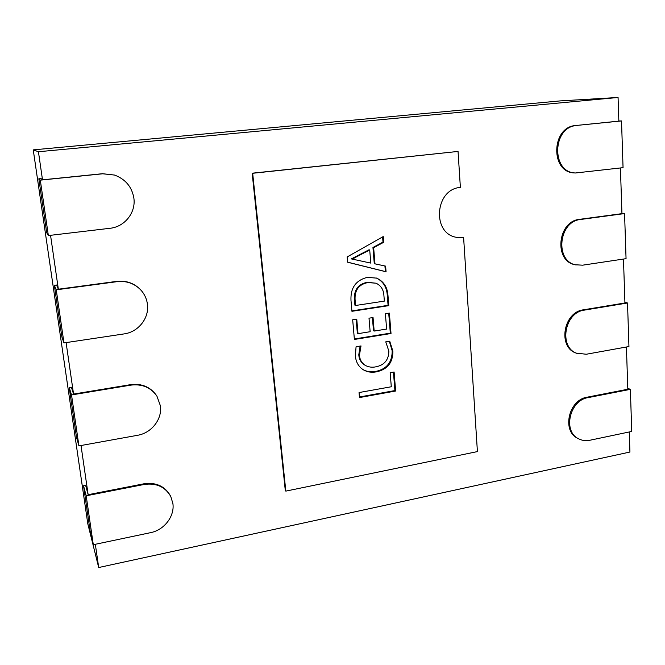 <?xml version="1.0" encoding="UTF-8"?>
<svg xmlns="http://www.w3.org/2000/svg" width="665" height="665" viewBox="0 0 665 665"><rect width="100%" height="100%" fill="white"/><g stroke="black" fill="none" stroke-linecap="round" stroke-linejoin="round"><path stroke-width="1" d="M150.548 532.665C164.247 530.038 174.795 516.231 172.892 503.505L170.772 496.489C165.194 486.78 156.317 482.773 144.122 484.469L86.184 495.799L93.299 544.71L150.548 532.665M137.58 435.292C151.603 433.023 162.385 419.058 160.406 405.808L156.923 396.132C150.83 387.446 142.152 383.78 130.897 385.118L71.521 394.944L78.927 445.891L137.58 435.292M124.072 333.913C138.453 332.035 149.467 317.92 147.414 304.113C146.649 298.543 144.322 293.706 140.415 289.574C134.056 283.315 126.283 280.672 117.115 281.652L56.242 289.815L63.965 342.924L124.072 333.913M110.008 228.286C124.746 226.823 136.009 212.559 133.873 198.153C131.944 186.898 125.502 179.201 114.521 175.061L102.751 173.789L40.299 180.149L48.354 235.568L110.008 228.286M629.256 431.967L629.93 452.042L98.703 567.528L87.805 523.804L33.25 149.874L560.171 100.905L618.068 97.472L618.857 121.121L575.79 125.51L621.517 120.939L623.055 167.663L575.508 172.983C551.077 172.784 552.083 126.791 576.788 125.494M385.758 341.843L389.732 341.187L392.882 351.17C392.932 362.583 387.462 369.466 376.473 371.835C371.693 372.782 367.271 372.084 363.206 369.74C358.493 366.581 355.891 361.984 355.384 355.95L356.066 346.748L361.02 345.925L359.433 355.226C359.79 359.674 361.718 363.04 365.218 365.334C368.468 367.113 371.976 367.612 375.758 366.847C384.328 365.193 388.701 359.956 388.859 351.145L385.758 341.843M387.953 295.21L388.784 305.642L351.935 311.303L350.979 300.364C350.413 287.879 355.891 280.206 367.388 277.355L376.648 278.128C383.605 281.353 387.371 287.056 387.953 295.21L387.246 294.928L388.077 305.343L388.784 305.642M252.675 173.282L458.052 151.429L460.38 187.405C434.952 189.093 431.61 233.349 456.365 237.314L463.613 237.605L477.412 451.593L285.825 491.119L252.675 173.282L252.176 173.208L458.052 151.429M347.18 256.931L383.248 236.549L383.705 242.301L373.639 247.663L374.969 263.847L385.617 266.125L386.074 271.802L347.637 262.226L347.18 256.931M385.384 313.722L389.382 313.099L391.02 333.506L354.395 339.458L352.674 319.782L356.756 319.142L358.011 333.664L370.147 331.71L369.009 318.178L373.048 317.546L374.171 331.062L386.631 329.059L385.384 313.722M390.156 372.683L394.104 371.993L395.625 391.02L359.482 397.57L359.042 392.55L391.294 386.756L390.156 372.683M170.772 496.489L170.44 495.816C164.87 486.132 156.001 482.125 143.84 483.812L88.146 494.694L81.014 445.508M98.703 567.528L95.328 544.286M578.774 438.867C562.507 431.685 569.523 400.239 588.084 397.62L630.362 389.358L631.75 431.444L589.855 440.255C585.89 441.053 582.199 440.596 578.774 438.867L577.819 438.376C561.576 431.203 568.575 399.806 587.12 397.196L627.827 389.241L626.413 346.997M577.253 353.489C558.442 347.77 564.194 312.342 584.452 310.106L627.519 302.991L628.949 346.54L586.289 354.246L576.289 353.132C557.503 347.413 563.247 312.043 583.471 309.815L624.942 302.966L623.471 259.059M576.189 264.969C554.577 261.52 558.392 221.246 580.695 219.458L624.568 213.573L626.056 258.668L582.59 265.185L575.208 264.753C553.629 261.312 557.428 221.096 579.697 219.317L621.95 213.648L620.42 167.979M575.508 172.983L574.51 172.925C550.121 172.717 551.11 126.807 575.79 125.51M114.521 175.061L102.526 173.706L42.502 179.824L38.429 151.736L618.068 97.472M140.415 289.574L140.124 289.275C133.773 283.032 126.026 280.389 116.865 281.362L58.354 289.209L50.548 235.31M156.923 396.132L156.608 395.642C150.523 386.972 141.861 383.306 130.631 384.644L73.557 394.071L66.101 342.608M285.825 491.119L285.293 490.487L252.176 173.208M455.957 237.214L463.613 237.605M93.299 544.71L90.473 533.421L83.532 485.766L85.619 485.359L88.146 494.694M78.927 445.891L76.458 437.146L69.235 387.562L71.371 387.213L73.557 394.071M63.965 342.924L61.87 336.964L54.347 285.327L56.533 285.036L58.354 289.209M48.354 235.568L46.675 232.617L38.836 178.802L41.08 178.577L42.502 179.824M33.25 149.874L38.429 151.736M618.849 120.997L621.517 120.939M621.941 213.241L624.568 213.573M624.917 302.301L627.519 302.991M627.793 388.335L630.362 389.358M38.836 178.802L40.299 180.149M54.347 285.327L56.242 289.815M69.235 387.562L71.521 394.944M83.532 485.766L86.184 495.799M382.583 236.923L383.007 242.11L383.705 242.301M383.007 242.11L372.949 247.463L373.639 247.663M372.949 247.463L374.279 263.614L374.969 263.847M384.919 265.975L385.368 271.561L386.074 271.802M385.368 271.561L347.637 262.16M369.707 249.982L369.025 249.774L351.361 258.901L370.796 263.099L369.707 249.982L352.018 259.126M351.353 258.776L352.009 259.001M353.93 257.804L354.586 258.028M388.077 305.343L351.901 310.896M376.299 278.003C383.04 281.303 386.689 286.947 387.246 294.928M376.033 283.207L367.255 282.301C358.202 284.088 353.93 289.815 354.42 299.474L354.919 305.177L355.576 305.484L384.362 301.112L383.921 295.651C383.622 289.732 380.987 285.584 376.033 283.207L367.936 282.559C358.867 284.354 354.578 290.09 355.077 299.765L355.576 305.484M354.42 299.474L355.077 299.765M367.255 282.301L367.936 282.559M388.709 313.207L390.313 333.148L391.02 333.506M390.313 333.148L354.362 338.992M356.141 319.242L357.363 333.306L358.011 333.664M372.4 317.646L373.497 330.713L374.171 331.062M389.316 341.253L392.175 350.788L392.882 351.17M392.175 350.788C392.225 362.184 386.764 369.058 375.791 371.411L376.473 371.835M375.791 371.411C371.17 372.325 366.872 371.702 362.882 369.524M360.131 346.074L358.776 354.836L359.433 355.226M358.776 354.836C359.133 359.275 361.062 362.641 364.553 364.927L365.218 365.334M393.439 372.109L394.919 390.571L395.625 391.02M394.919 390.571L359.433 396.997M579.697 219.317L580.695 219.458M583.471 309.815L584.452 310.106M587.12 397.196L588.084 397.62M130.631 384.644L130.897 385.118M143.84 483.812L144.122 484.469"/></g></svg>
